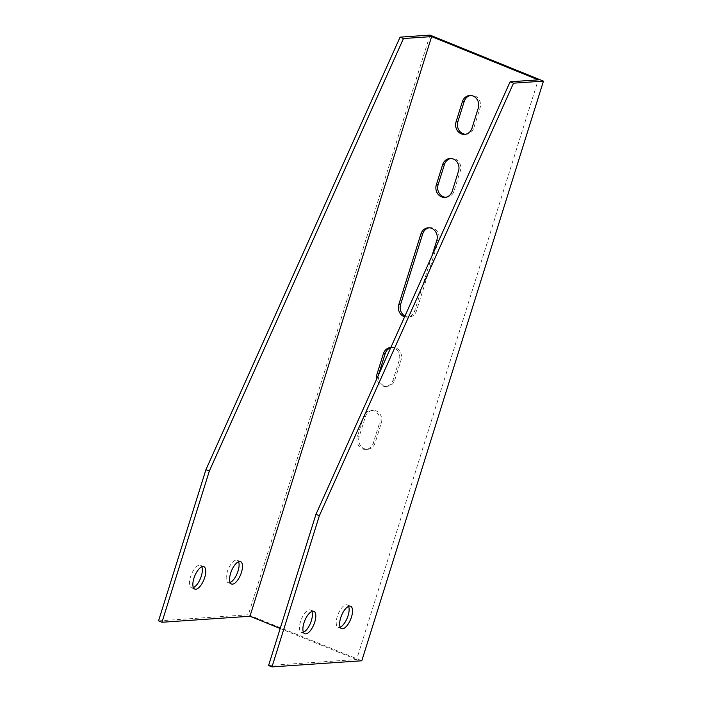 <?xml version="1.0" encoding="UTF-8"?>
<svg xmlns="http://www.w3.org/2000/svg" width="702" height="702" viewBox="0 0 702 702"><rect width="100%" height="100%" fill="white"/><g stroke="black" fill="none" stroke-linecap="round" stroke-linejoin="round"><path stroke-width="0.53" stroke-dasharray="3.51 2.63" d="M445.796 197.28A9.398 8.406 -93.9 0 0 446.7 197.271A9.398 8.406 -93.9 0 0 454.001 191.119L460.319 170.963A9.398 8.406 -93.9 0 0 451.737 158.371A9.398 8.406 -93.9 0 0 450.842 158.485M375.026 443.146A9.398 8.406 86.1 0 1 367.725 449.298A9.398 8.406 86.1 0 1 359.143 436.697L365.461 416.54A9.398 8.406 86.1 0 1 372.762 410.389A9.398 8.406 86.1 0 1 381.344 422.981L375.026 443.146L373.227 443.269A9.398 8.406 86.1 0 1 365.926 449.42A9.398 8.406 86.1 0 1 357.344 436.82L363.662 416.663A9.398 8.406 86.1 0 1 370.963 410.512A9.398 8.406 86.1 0 1 379.545 423.104L373.227 443.269M390.742 347.718A9.398 8.406 86.1 0 1 392.506 347.385A9.398 8.406 86.1 0 1 401.088 359.977L394.77 380.142A9.398 8.406 86.1 0 1 387.469 386.293A9.398 8.406 86.1 0 1 378.624 374.719M429.124 227.79A9.398 8.406 86.1 0 1 430.019 227.676A9.398 8.406 86.1 0 1 438.601 240.268L416.488 310.837A9.398 8.406 86.1 0 1 409.187 316.988A9.398 8.406 86.1 0 1 404.957 316.04M430.019 35.1L248.368 614.75L361.802 660.766M465.54 134.275A9.398 8.406 -93.9 0 0 466.444 134.266A9.398 8.406 -93.9 0 0 473.745 128.115L480.063 107.959A9.398 8.406 -93.9 0 0 471.481 95.358A9.398 8.406 -93.9 0 0 470.586 95.481M390.847 347.499A9.398 8.406 86.1 0 1 399.289 360.1L392.971 380.265A9.398 8.406 86.1 0 1 385.67 386.416A9.398 8.406 86.1 0 1 376.798 378.79M431.914 256.002L414.689 310.96A9.398 8.406 86.1 0 1 407.388 317.111A9.398 8.406 86.1 0 1 404.633 316.786M268.585 665.522L356.607 659.511L538.258 79.861M356.607 659.511L280.177 628.509M158.547 620.875L248.368 614.75M193.392 587.6A12.083 4.949 -67.9 0 1 191.365 587.706A12.083 4.949 -67.9 0 1 190.891 575.763A12.083 4.949 -67.9 0 1 199.465 565.171A12.083 4.949 -67.9 0 1 200.447 565.321A12.083 4.949 -67.9 0 1 201.825 566.812M230.124 582.511A12.083 4.949 -67.9 0 1 228.097 582.616A12.083 4.949 -67.9 0 1 227.632 570.673A12.083 4.949 -67.9 0 1 236.197 560.082A12.083 4.949 -67.9 0 1 237.179 560.231A12.083 4.949 -67.9 0 1 238.557 561.723M311.863 611.451A12.083 4.949 112.1 0 0 310.486 609.968A12.083 4.949 112.1 0 0 309.494 609.819A12.083 4.949 112.1 0 0 300.93 620.41A12.083 4.949 112.1 0 0 301.404 632.353A12.083 4.949 112.1 0 0 303.431 632.248M348.596 606.361A12.083 4.949 112.1 0 0 347.218 604.878A12.083 4.949 112.1 0 0 346.235 604.729A12.083 4.949 112.1 0 0 337.662 615.321A12.083 4.949 112.1 0 0 338.136 627.263A12.083 4.949 112.1 0 0 340.163 627.158M414.689 310.96L416.488 310.837M436.802 240.391L438.601 240.268M392.971 380.265L394.77 380.142M399.289 360.1L401.088 359.977M357.344 436.82L359.143 436.697M379.545 423.104L381.344 422.981M363.662 416.663L365.461 416.54M458.52 171.086L460.319 170.963M452.202 191.242L454.001 191.119M478.273 108.082L480.063 107.959M471.946 128.238L473.745 128.115M350.623 606.256L347.218 604.878M341.541 628.641L338.136 627.263M240.584 561.618L237.179 560.231M231.502 584.003L228.097 582.616M313.891 611.345L310.486 609.968M304.808 633.731L301.404 632.353M203.852 566.707L200.447 565.321M194.77 589.092L191.365 587.706M407.388 317.111L409.187 316.988M428.22 227.799L430.019 227.676M385.67 386.416L387.469 386.293M390.707 347.508L392.506 347.385M365.926 449.42L367.725 449.298M370.963 410.512L372.762 410.389M449.947 158.494L451.737 158.371M444.901 197.394L446.7 197.271M469.691 95.481L471.481 95.358M464.645 134.389L466.444 134.266"/><path stroke-width="1.05" d="M450.842 158.485A9.398 8.406 -93.9 0 0 444.436 164.522L438.118 184.679A9.398 8.406 -93.9 0 0 445.796 197.28M378.624 374.719A9.398 8.406 86.1 0 1 378.887 373.692L385.205 353.536A9.398 8.406 86.1 0 1 390.742 347.718M404.957 316.04A9.398 8.406 86.1 0 1 400.605 304.387L422.718 233.827A9.398 8.406 86.1 0 1 429.124 227.79M403.483 38.522L431.625 36.601L249.973 616.251L161.951 622.262L209.336 471.042L403.483 38.522L400.079 37.145L430.019 35.1L543.453 81.125L361.802 660.766L271.981 666.9L268.585 665.522L315.97 514.303L510.108 81.783L513.513 83.169L319.375 515.689L315.97 514.303M470.586 95.481A9.398 8.406 -93.9 0 0 464.18 101.509L457.862 121.674A9.398 8.406 -93.9 0 0 465.54 134.275M458.52 171.086A9.398 8.406 -93.9 0 0 449.947 158.494A9.398 8.406 -93.9 0 0 442.646 164.645L436.328 184.801A9.398 8.406 -93.9 0 0 444.901 197.394A9.398 8.406 -93.9 0 0 452.202 191.242L458.52 171.086M376.798 378.79A9.398 8.406 86.1 0 1 377.088 373.815L383.406 353.659A9.398 8.406 86.1 0 1 390.707 347.508A9.398 8.406 86.1 0 1 390.847 347.499M404.633 316.786A9.398 8.406 86.1 0 1 398.806 304.51L420.919 233.95A9.398 8.406 86.1 0 1 428.22 227.799A9.398 8.406 86.1 0 1 436.802 240.391L431.914 256.002M431.625 36.601L538.258 79.861L510.108 81.783M280.177 628.509L249.973 616.251M478.273 108.082A9.398 8.406 -93.9 0 0 469.691 95.481A9.398 8.406 -93.9 0 0 462.39 101.632L456.072 121.797A9.398 8.406 -93.9 0 0 464.645 134.389A9.398 8.406 -93.9 0 0 471.946 128.238L478.273 108.082M209.336 471.042L205.932 469.664L158.547 620.875L161.951 622.262M205.932 469.664L400.079 37.145M201.825 566.812A12.083 4.949 -67.9 0 1 200.5 578.378A12.083 4.949 -67.9 0 1 193.392 587.6M238.557 561.723A12.083 4.949 -67.9 0 1 237.232 573.288A12.083 4.949 -67.9 0 1 230.124 582.511M204.703 577.527A12.083 4.949 112.1 0 0 203.852 566.707A12.083 4.949 112.1 0 0 202.869 566.558A12.083 4.949 112.1 0 0 194.296 577.149A12.083 4.949 112.1 0 0 194.77 589.092A12.083 4.949 112.1 0 0 204.703 577.527M241.435 572.437A12.083 4.949 112.1 0 0 240.584 561.618A12.083 4.949 112.1 0 0 239.601 561.468A12.083 4.949 112.1 0 0 231.028 572.06A12.083 4.949 112.1 0 0 231.502 584.003A12.083 4.949 112.1 0 0 241.435 572.437M543.453 81.125L513.513 83.169M319.375 515.689L271.981 666.9M312.899 611.196A12.083 4.949 -67.9 0 1 313.891 611.345A12.083 4.949 -67.9 0 1 313.934 624.403A12.083 4.949 -67.9 0 1 304.808 633.731A12.083 4.949 -67.9 0 1 304.335 621.788A12.083 4.949 -67.9 0 1 312.899 611.196M349.631 606.107A12.083 4.949 -67.9 0 1 350.623 606.256A12.083 4.949 -67.9 0 1 350.667 619.313A12.083 4.949 -67.9 0 1 341.541 628.641A12.083 4.949 -67.9 0 1 341.067 616.698A12.083 4.949 -67.9 0 1 349.631 606.107M303.431 632.248A12.083 4.949 112.1 0 0 311.337 620.787A12.083 4.949 112.1 0 0 311.863 611.451M340.163 627.158A12.083 4.949 112.1 0 0 348.069 615.698A12.083 4.949 112.1 0 0 348.596 606.361M398.806 304.51L400.605 304.387M420.919 233.95L422.718 233.827M377.088 373.815L378.887 373.692M383.406 353.659L385.205 353.536M442.646 164.645L444.436 164.522M436.328 184.801L438.118 184.679M462.39 101.632L464.18 101.509M456.072 121.797L457.862 121.674"/></g></svg>
